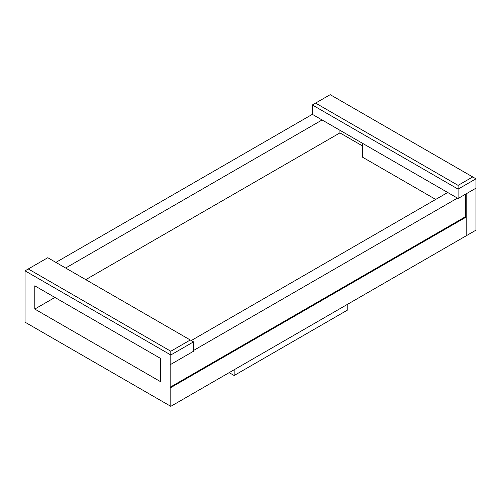 <?xml version="1.0" encoding="UTF-8"?>
<svg xmlns="http://www.w3.org/2000/svg" width="501" height="501" viewBox="0 0 501 501"><rect width="100%" height="100%" fill="white"/><g stroke="black" fill="none" stroke-linecap="round" stroke-linejoin="round"><path stroke-width="0.75" d="M475.95 178.813L472.706 176.941L458.096 185.37L458.096 189.121L475.95 178.813L475.95 188.182L466.212 193.806L466.212 217.046L170.803 387.599L170.158 387.223L170.158 363.983L170.803 364.359L170.803 351.239L28.294 268.962L25.05 270.834L170.803 354.984L193.53 341.864L190.28 339.991L170.803 351.239M465.561 194.181L465.561 216.67L466.212 217.046L466.212 235.789L475.95 230.166L475.95 188.182L458.096 198.49L312.342 114.341L312.342 104.972L330.197 94.664L472.706 176.941M315.586 103.093L458.096 185.37M312.342 104.972L458.096 189.121L458.096 198.49M362.655 146.016L339.935 132.897L339.935 130.273M312.342 114.341L55.887 262.399M466.212 217.046L466.212 235.789L170.803 406.336L25.05 322.187L25.05 270.834M339.935 132.897L85.752 279.646M54.916 297.45L34.788 309.067L34.788 285.827L160.42 358.359L160.42 381.599L34.788 309.067M322.08 119.964L65.631 268.022M447.706 192.497L191.257 340.555M435.695 199.429L362.655 157.258L362.655 143.392M465.561 216.67L170.158 387.223M457.444 198.114L193.53 350.487M193.53 341.864L193.53 351.239L170.803 364.359M170.803 406.336L170.803 387.599M190.28 339.991L47.777 257.714L28.294 268.962M234.161 369.763L234.161 375.512L229.182 372.638M347.775 304.163L347.775 309.912L234.161 375.512"/></g></svg>
